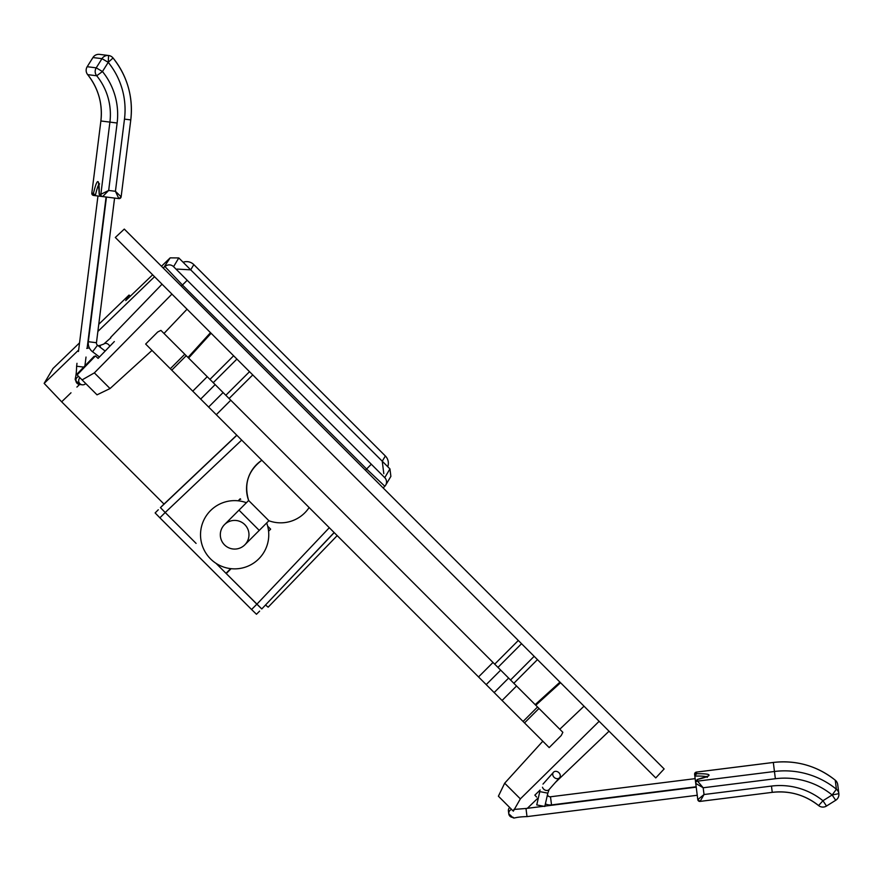 <?xml version="1.0" encoding="UTF-8"?>
<svg xmlns="http://www.w3.org/2000/svg" width="883" height="883" viewBox="0 0 883 883"><rect width="100%" height="100%" fill="white"/><g stroke="black" fill="none" stroke-linecap="round" stroke-linejoin="round"><path stroke-width="1.32" d="M86.766 348.432L89.338 347.847M98.267 345.805L100.077 345.396L100.474 347.483M94.183 356.268L76.633 374.447L79.956 377.769A4.095 4.084 97.1 0 0 82.251 384.811A4.095 4.084 97.1 0 0 85.739 383.542L91.126 388.939M96.192 356.622L98.09 358.388L114.337 341.544C109.304 336.147 109.304 336.147 114.337 341.544L105.176 351.048L97.516 345.242A2.726 2.726 0 0 1 96.457 342.725L114.58 198.079L100.949 196.368L99.205 194.348L98.554 183.322L99.624 183.951M99.448 356.975L92.572 351.765A10.916 10.916 0 0 1 88.322 341.71L106.457 197.052L100.949 196.368M91.843 193.112L93.466 193.366A77.119 5.375 97.1 0 1 99.227 194.083L100.861 194.293L109.911 122.108L117.13 123.013L108.675 190.452L102.627 196.578A2.042 2.042 97.1 0 1 100.861 194.293L108.675 190.452L115.43 191.302L121.137 196.821L130.783 119.911C133.3 96.832 127.384 76.192 113.046 57.98A81.887 81.689 -82.9 0 1 130.761 119.911M93.466 193.366L95.287 195.651L93.609 195.441L108.057 197.251M91.821 193.145L91.832 193.156A2.042 2.042 97.1 0 0 93.609 195.441L91.821 193.145L100.883 120.982L91.821 193.145M114.58 198.079L118.841 198.609L115.43 191.302L124.481 119.117L130.783 119.911L121.137 196.821L118.841 198.609L113.41 197.924M560.087 774.557A4.095 3.333 41.5 0 0 557.063 771.554A4.095 3.333 41.5 0 0 553.442 772.294A4.095 3.333 41.5 0 0 552.924 775.462A4.095 3.333 41.5 0 0 555.937 778.464A4.095 3.333 41.5 0 0 559.568 777.724A4.095 3.333 41.5 0 0 560.087 774.557M547.835 793.155L544.8 806.466L540.771 805.693L536.754 804.921L539.789 791.61L547.835 793.155L549.138 789.512L559.568 777.724M513.354 817.36A4.095 4.084 -7.1 0 1 508.774 813.817L508.42 810.98A4.095 4.084 -7.1 0 1 509.679 807.492M547.416 794.965L547.99 795.715A2.726 2.726 0 0 0 550.506 796.775L695.153 778.64L695.539 781.731L697.327 779.49L697.526 781.135L703.177 787.768L695.749 783.409L694.833 776.069L696.61 773.74A77.119 5.375 172.9 0 1 697.327 779.49L707.592 776.19L707.239 777.393M545.385 803.883A10.916 10.916 0 0 0 551.522 804.91L696.179 786.775M704.027 794.523L700.076 801.4A2.042 2.042 -7.1 0 1 697.791 799.623L704.027 794.523L771.466 786.069A68.245 68.079 -7.1 0 1 822.945 800.738L832.139 794.976L836.389 789.225A6.821 6.81 -7.1 0 1 835.704 800.263L832.139 794.976A75.066 74.878 172.9 0 0 775.362 778.718L703.177 787.768L704.027 794.523M826.51 806.024L835.704 800.285L826.51 806.024A6.821 6.81 -7.1 0 1 818.607 805.572L818.596 805.561A61.424 61.269 172.9 0 0 772.25 792.349L700.076 801.4M696.444 772.106L696.61 773.74M694.833 776.069L694.623 774.391L694.833 776.069A75.066 5.232 -7.1 0 1 706.477 776.775M700.087 801.411L697.791 799.623L695.749 783.409A2.042 2.042 -7.1 0 1 697.526 781.135L774.457 771.488A81.887 81.689 -7.1 0 1 836.389 789.225L835.263 780.208A81.887 81.689 172.9 0 0 773.32 762.47L696.4 772.106A2.042 2.042 -7.1 0 0 694.623 774.391L696.411 772.095L773.32 762.448L775.362 778.718M696.433 788.839L696.234 787.239M163.598 504.458L160.441 507.615L165.198 512.515L160.441 507.615L236.776 435.176L163.598 504.458M238.178 500.804L240.231 498.752M270.639 529.16L268.587 531.213L270.639 529.16L267.67 526.191M195.838 543.155L165.198 512.515L241.688 440.087M329.304 527.703L256.876 604.193L261.776 608.95L334.216 532.615L261.776 608.95L226.236 573.553L231.103 568.685M259.624 611.102L256.467 614.259L251.567 609.502L256.876 604.193L225.993 573.31L230.673 568.641M225.993 573.31L216.026 563.343M196.081 543.398L165.198 512.515L159.889 517.813L155.132 512.924L158.289 509.767M251.567 609.502L159.889 517.813M164.006 504.072L61.655 401.809L44.15 383.377L52.991 368.509L79.547 342.858L53.002 368.498M265.595 605.087L268.145 607.173L337.207 535.606L268.145 607.173M130.474 296.158L129.028 295.065L125.75 300.584L152.638 274.801M161.479 266.269L170.176 257.858L163.366 268.156M370.959 464.59L366.611 469.005L182.483 285.043L164.978 266.6A6.137 6.137 30.8 0 1 173.576 266.677L384.745 477.648L389.944 468.906L390.882 476.379L385.683 485.131A6.137 6.137 30.8 0 1 384.822 486.257L366.611 469.005L365.43 470.231M389.944 468.906L178.785 257.935L170.176 257.858M129.028 295.065L98.764 324.304L129.028 295.065M383.807 473.674L382.251 461.213L190.706 269.845L177.075 269.083M382.251 461.213L385.352 455.981A10.232 10.232 0 0 1 387.747 466.71A10.232 10.232 -149.2 0 0 385.352 455.981L193.819 264.624A10.232 10.232 -149.2 0 0 183.09 262.24A10.232 10.232 0 0 1 193.819 264.613L190.706 269.845M239.47 499.513A34.117 34.106 30.8 0 1 240.739 499.248A34.117 34.117 0 0 0 239.481 499.513M246.401 502.714A34.117 34.117 0 0 0 200.761 530.749A34.117 34.117 0 0 0 238.642 568.63A34.117 34.117 0 0 0 266.677 522.99M238.984 510.142L259.249 530.407L268.907 520.749L248.642 500.484A34.117 34.117 0 0 1 261.854 460.253C248.167 470.617 243.763 484.027 248.642 500.484L224.514 524.612A14.327 14.327 0 0 1 244.779 524.612A14.327 14.327 0 0 1 244.779 544.877L244.779 544.877A14.327 14.327 0 0 1 224.514 544.877A14.327 14.327 0 0 1 224.514 524.612M259.249 530.407L244.779 544.877A14.327 14.327 0 0 1 224.514 544.877A14.327 14.327 0 0 1 224.514 524.612A14.327 14.327 0 0 1 244.779 524.612M192.759 391.158L207.229 376.688L215.154 384.602L200.673 399.083L145.651 344.05L157.715 331.986L160.927 330.385L186.236 355.694L171.766 370.165M523.067 721.466L537.537 706.996L538.983 708.442L524.513 722.912L478.531 676.941L493.012 662.46L500.683 670.131L486.202 684.612M494.149 692.559L508.63 678.078L516.544 686.003L502.074 700.473M200.673 399.083L478.531 676.941M208.62 407.03L223.101 392.549L230.772 400.22L216.291 414.701M524.513 722.912L549.182 747.581L561.246 735.517L562.846 732.305L538.983 708.442M207.229 376.688L186.236 355.694M223.101 392.549L215.154 384.602M493.012 662.46L230.772 400.22M508.63 678.078L500.683 670.131M537.537 706.996L516.544 686.003M504.679 783.199L498.398 796.201L513.332 811.146L520.352 798.872L504.679 783.199L542.813 741.212M520.352 798.872L599.138 721.301M559.778 729.237L584.027 706.19M152.008 350.419L110.033 388.553L94.36 372.88L171.931 294.094M187.041 309.205L163.995 333.454M110.033 388.553L97.031 394.833L82.086 379.9L94.36 372.88M537.449 659.612L513.84 683.299M535.186 704.634L559.965 682.129M494.712 664.159L518.31 640.473M211.103 333.266L188.598 358.045M209.933 379.381L233.62 355.783M252.759 374.922L229.072 398.52M527.361 808.32L537.758 798.276M535.749 794.27L534.844 795.141L536.61 797.04L534.844 795.141L540.153 790.02M555.44 782.393L609.038 731.201M98.962 357.483L98.09 358.388L95.463 355.937L77.119 374.933L82.086 379.9M385.529 507.692L655.76 777.923L664.137 768.938L124.293 229.083L115.309 237.472L385.529 507.692M100.077 345.396L103.719 344.094A4.095 3.333 48.5 0 1 106.876 343.575A4.095 3.333 48.5 0 1 109.768 346.279M83.719 367.107L76.622 366.224C76.214 384.337 72.395 376.313 79.415 384.447L82.251 384.811M78.675 376.489A4.095 4.084 97.1 0 0 79.415 384.447M92.572 351.765L97.516 345.242M88.322 341.71L96.457 342.725M98.852 184.536A75.066 5.232 -82.9 0 0 95.287 195.651M118.841 198.609A2.042 2.042 97.1 0 0 121.126 196.832M124.481 119.117A75.066 74.878 97.1 0 0 108.223 62.34L113.046 57.98A6.821 6.821 0 0 0 108.598 55.508L99.58 54.382A6.821 6.81 97.1 0 0 92.969 57.527L87.185 66.722A6.821 6.81 97.1 0 0 87.682 74.647A61.424 61.269 -82.9 0 1 100.883 120.982L109.911 122.108A61.424 61.269 97.1 0 0 96.7 75.772L102.461 71.534L96.225 67.848L101.987 58.653A6.821 6.81 -82.9 0 1 108.598 55.508L108.223 62.34L101.987 58.653L92.947 57.55M87.66 74.636L96.7 75.772A6.821 6.81 -82.9 0 1 96.225 67.848L87.207 66.711A6.821 6.821 0 0 0 87.66 74.636C98.355 88.278 102.759 103.719 100.872 120.971M108.223 62.34L102.461 71.534A68.245 68.079 -82.9 0 1 117.13 123.013M113.046 57.98L113.024 57.969A6.821 6.81 -82.9 0 0 108.598 55.508M542.493 787.25A4.095 3.333 41.5 0 0 546.091 790.417A4.095 3.333 41.5 0 0 549.138 789.512M697.239 795.274L527.008 816.609L525.992 808.486L513.862 809.435M527.008 816.609C508.895 817.018 516.919 820.837 508.774 813.817A4.095 4.084 -7.1 0 1 511.599 809.413M547.99 795.715L547.096 796.4M550.506 796.775L551.522 804.91M773.32 762.448C796.389 759.932 817.04 765.837 835.252 780.186L835.263 780.208A6.821 6.81 172.9 0 1 837.724 784.634L838.85 793.651L832.139 794.976M772.25 792.349L700.12 801.389M818.596 805.561A6.821 6.821 0 0 0 826.51 806.047L822.945 800.738L818.596 805.561C804.954 794.877 789.512 790.473 772.25 792.36L771.466 786.069M236.854 435.264L160.441 507.615M261.776 608.95L334.127 532.537M154.536 276.699L97.858 331.467M78.642 350.032L44.15 383.377M173.576 266.677L178.785 257.935M61.655 401.809L70.993 392.792M76.909 387.074L79.591 384.469M181.346 286.136L186.832 280.628M383.178 487.968L384.822 486.257L383.178 487.968M384.745 477.648A6.137 6.137 30.8 0 1 385.683 485.131L384.822 486.257M510.551 679.998L534.16 656.323M521.544 643.707L497.957 667.405M236.909 359.072L213.233 382.681M225.827 395.275L249.525 371.688M103.719 344.094L110.839 337.792M97.958 195.993L78.466 351.489M76.987 363.31L76.622 366.224M106.081 197.008L87.108 348.355M86.015 357.063L84.911 365.871M99.58 54.382A6.821 6.821 0 0 0 92.947 57.527L87.185 66.722M696.223 787.15L525.992 808.486M543.001 784.093L553.442 772.294M835.704 800.285A6.821 6.821 0 0 0 838.85 793.651M837.724 784.634A6.821 6.821 0 0 0 835.252 780.186M385.352 455.981L193.819 264.613M268.907 520.749A34.117 34.117 0 0 0 309.127 507.537M184.79 354.249L170.32 368.719M560.562 682.725L535.782 705.241M210.507 332.67L187.991 357.449M110.563 337.494L162.031 284.194"/></g></svg>
